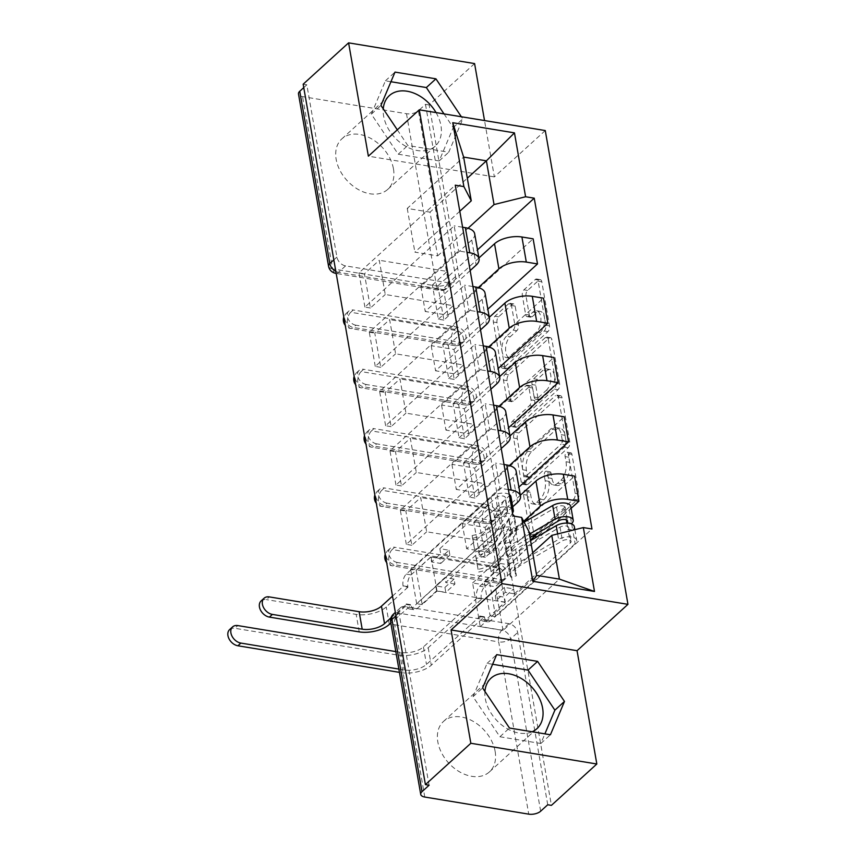 <?xml version="1.0" encoding="UTF-8"?>
<svg xmlns="http://www.w3.org/2000/svg" width="857" height="857" viewBox="0 0 857 857"><rect width="100%" height="100%" fill="white"/><g stroke="black" fill="none" stroke-linecap="round" stroke-linejoin="round"><path stroke-width="0.64" stroke-dasharray="4.29 3.21" d="M569.905 453.171A3.01 1.575 99.3 0 1 570.848 452.817A3.01 1.575 99.3 0 1 571.93 454.36L578.85 494.018A4.296 2.26 99.3 0 1 577.254 499.781L536.921 536.503A4.296 2.26 99.3 0 1 535.582 537.007A4.296 2.26 99.3 0 1 534.029 534.811L527.109 495.153A3.01 1.575 99.3 0 1 528.223 491.115A3.01 1.575 99.3 0 1 529.165 490.761A3.01 1.575 99.3 0 1 530.247 492.293L531.147 497.424A13.744 7.22 99.3 0 0 536.086 504.462A13.744 7.22 99.3 0 0 540.403 502.845L543.756 499.781A13.744 7.22 99.3 0 0 548.844 481.313L547.955 476.181A3.01 1.575 99.3 0 1 549.058 472.143A3.01 1.575 99.3 0 1 550.012 471.789A3.01 1.575 99.3 0 1 551.083 473.321L551.983 478.463A13.744 7.22 99.3 0 0 556.921 485.49A13.744 7.22 99.3 0 0 561.239 483.873L564.602 480.82A13.744 7.22 99.3 0 0 569.68 462.341L568.791 457.21A3.01 1.575 99.3 0 1 569.905 453.171M527.473 496.824A13.744 7.22 99.3 0 0 532.411 503.862A13.744 7.22 99.3 0 0 536.728 502.245L540.092 499.181A13.744 7.22 99.3 0 0 545.17 480.713L544.281 475.581A3.01 1.575 99.3 0 1 545.395 471.532A3.01 1.575 99.3 0 1 546.337 471.179A3.01 1.575 99.3 0 1 547.419 472.721L548.309 477.852A13.744 7.22 99.3 0 0 553.247 484.891A13.744 7.22 99.3 0 0 557.564 483.273L560.928 480.209A13.744 7.22 99.3 0 0 566.016 461.741L565.117 456.61A3.01 1.575 99.3 0 1 566.231 452.571A3.01 1.575 99.3 0 1 567.173 452.217A3.01 1.575 99.3 0 1 568.255 453.749L575.176 493.407A4.296 2.26 99.3 0 1 573.579 499.181L533.258 535.893A4.296 2.26 99.3 0 1 531.908 536.407A4.296 2.26 99.3 0 1 530.365 534.2L523.434 494.553A3.01 1.575 99.3 0 1 524.548 490.504A3.01 1.575 99.3 0 1 525.491 490.15A3.01 1.575 99.3 0 1 526.573 491.693L527.473 496.824L531.147 497.424M355.934 325.199A8.752 6.203 -132.3 0 1 347.256 316.383A8.752 6.203 -132.3 0 1 348.713 311.123A8.752 6.203 -132.3 0 1 353.277 309.988L350.77 312.269A8.752 6.203 47.7 0 0 346.207 313.405A8.752 6.203 47.7 0 0 344.75 318.665A8.752 6.203 47.7 0 0 353.416 327.481L457.37 344.589A8.752 6.203 47.7 0 0 461.934 343.453A8.752 6.203 47.7 0 0 462.426 335.398A8.752 6.203 47.7 0 0 454.713 329.377L350.77 312.269A8.752 4.596 -80.7 0 0 347.524 324.032A8.752 4.596 99.3 0 0 350.674 328.51L454.617 345.617A8.752 4.596 -80.7 0 0 457.37 344.589L459.877 342.307L355.934 325.199L353.416 327.481A8.752 4.596 99.3 0 1 350.674 328.51A8.752 8.752 0 0 1 345.253 325.339M366.282 384.514A8.752 6.203 -132.3 0 1 357.615 375.698A8.752 6.203 -132.3 0 1 359.062 370.438A8.752 6.203 -132.3 0 1 363.625 369.303L361.118 371.595A8.752 6.203 47.7 0 0 356.555 372.731A8.752 6.203 47.7 0 0 355.098 377.991A8.752 6.203 47.7 0 0 363.775 386.807L467.718 403.915A8.752 6.203 47.7 0 0 472.282 402.779A8.752 6.203 47.7 0 0 472.785 394.713A8.752 6.203 47.7 0 0 465.072 388.703L361.118 371.595A8.752 4.596 -80.7 0 0 357.883 383.358A8.752 4.596 99.3 0 0 361.022 387.835L464.976 404.943A8.752 4.596 -80.7 0 0 467.718 403.915L470.236 401.622L366.282 384.514L363.775 386.807A8.752 4.596 99.3 0 1 361.022 387.835A8.752 8.752 0 0 1 355.601 384.654M376.641 443.84A8.752 6.203 -132.3 0 1 367.964 435.024A8.752 6.203 -132.3 0 1 369.421 429.764A8.752 6.203 -132.3 0 1 373.984 428.629L371.467 430.91A8.752 6.203 47.7 0 0 366.903 432.046A8.752 6.203 47.7 0 0 365.457 437.306A8.752 6.203 47.7 0 0 374.123 446.122L478.077 463.23A8.752 6.203 47.7 0 0 482.641 462.094A8.752 6.203 47.7 0 0 483.134 454.039A8.752 6.203 47.7 0 0 475.421 448.018L371.467 430.91A8.752 4.596 -80.7 0 0 368.231 442.673A8.752 4.596 99.3 0 0 371.381 447.15L475.324 464.258A8.752 4.596 -80.7 0 0 478.077 463.23L480.584 460.948L376.641 443.84L374.123 446.122A8.752 4.596 99.3 0 1 371.381 447.15A8.752 8.752 0 0 1 365.96 443.98M386.989 503.155A8.752 6.203 -132.3 0 1 378.312 494.339A8.752 6.203 -132.3 0 1 379.769 489.079A8.752 6.203 -132.3 0 1 384.332 487.944L381.826 490.236A8.752 6.203 47.7 0 0 377.262 491.372A8.752 6.203 47.7 0 0 375.805 496.632A8.752 6.203 47.7 0 0 384.482 505.437L488.426 522.545A8.752 6.203 47.7 0 0 492.989 521.41A8.752 6.203 47.7 0 0 493.493 513.354A8.752 6.203 47.7 0 0 485.769 507.344L381.826 490.236A8.752 4.596 -80.7 0 0 378.59 501.998A8.752 4.596 99.3 0 0 381.729 506.476L485.683 523.573A8.752 4.596 -80.7 0 0 488.426 522.545L490.943 520.263L386.989 503.155L384.482 505.437A8.752 4.596 99.3 0 1 381.729 506.476A8.752 8.752 0 0 1 376.309 503.295M397.337 562.471A8.752 6.203 -132.3 0 1 388.671 553.665A8.752 6.203 -132.3 0 1 390.128 548.405A8.752 6.203 -132.3 0 1 394.691 547.269L392.174 549.551A8.752 6.203 47.7 0 0 387.61 550.687A8.752 6.203 47.7 0 0 386.153 555.947A8.752 6.203 47.7 0 0 394.831 564.763L498.785 581.871A8.752 6.203 47.7 0 0 503.348 580.735A8.752 6.203 47.7 0 0 503.841 572.68A8.752 6.203 47.7 0 0 496.128 566.659L392.174 549.551A8.752 4.596 -80.7 0 0 388.939 561.314A8.752 4.596 99.3 0 0 392.088 565.791L496.032 582.899A8.752 4.596 -80.7 0 0 498.785 581.871L501.291 579.578L397.337 562.471L394.831 564.763A8.752 4.596 99.3 0 1 392.088 565.791A8.752 8.752 0 0 1 386.668 562.61M495.132 751.375A34.13 24.189 -132.3 0 1 489.454 771.889A34.13 24.189 -132.3 0 1 459.523 771.814A34.13 24.189 -132.3 0 1 437.831 741.948A34.13 24.189 -132.3 0 1 443.508 721.423A34.13 24.189 -132.3 0 1 473.439 721.498A34.13 24.189 -132.3 0 1 495.132 751.375M532.154 731.76A34.13 24.189 -132.3 0 1 485.308 698.712A34.13 24.189 -132.3 0 1 484.923 691.417M393.459 168.829A34.13 24.189 -132.3 0 1 387.782 189.343A34.13 24.189 -132.3 0 1 357.851 189.268A34.13 24.189 -132.3 0 1 336.158 159.391A34.13 24.189 -132.3 0 1 341.836 138.877A34.13 24.189 -132.3 0 1 371.767 138.952A34.13 24.189 -132.3 0 1 393.459 168.829M436.042 112.578A34.13 24.189 -132.3 0 1 440.937 125.604A34.13 24.189 -132.3 0 1 435.26 146.119A34.13 24.189 -132.3 0 1 405.329 146.044A34.13 24.189 -132.3 0 1 383.636 116.166A34.13 24.189 -132.3 0 1 383.261 108.86M526.016 296.201A4.296 2.26 99.3 0 1 527.601 290.437L538.924 280.132A4.296 2.26 99.3 0 1 540.274 279.628A4.296 2.26 99.3 0 1 541.817 281.824L549.498 325.864A4.296 2.26 99.3 0 1 547.912 331.638L507.58 368.36A4.296 2.26 99.3 0 1 506.23 368.864A4.296 2.26 99.3 0 1 504.687 366.667L496.996 322.618A4.296 2.26 99.3 0 1 498.592 316.844L512.261 304.406A4.296 2.26 99.3 0 1 513.611 303.903A4.296 2.26 99.3 0 1 515.153 306.099L518.442 324.942A4.296 2.26 99.3 0 1 516.846 330.716L510.076 336.887A11.484 6.042 99.3 0 0 505.576 349.217A11.484 6.042 99.3 0 0 509.947 358.205A11.484 6.042 99.3 0 0 513.557 356.855L540.114 332.687A11.484 6.042 99.3 0 0 544.613 320.368A11.484 6.042 99.3 0 0 540.231 311.37A11.484 6.042 99.3 0 0 536.621 312.719L532.197 316.747A4.296 2.26 99.3 0 1 530.847 317.251A4.296 2.26 99.3 0 1 529.305 315.055L526.016 296.201L522.341 295.601A4.296 2.26 99.3 0 1 523.938 289.827L535.25 279.521A4.296 2.26 99.3 0 1 536.6 279.018A4.296 2.26 99.3 0 1 538.142 281.214L545.823 325.264A4.296 2.26 99.3 0 1 544.238 331.038L503.905 367.749A4.296 2.26 99.3 0 1 502.556 368.253A4.296 2.26 99.3 0 1 501.013 366.057L493.332 322.018A4.296 2.26 99.3 0 1 494.918 316.244L508.587 303.796A4.296 2.26 99.3 0 1 509.936 303.292A4.296 2.26 99.3 0 1 511.479 305.488L514.768 324.342A4.296 2.26 99.3 0 1 513.182 330.116L506.401 336.287L510.076 336.887M474.585 63.579L429.153 104.94L551.405 805.366M545.266 130.553L494.36 176.896L484.526 120.558M559.182 396.213A4.296 2.26 99.3 0 1 560.532 395.709A4.296 2.26 99.3 0 1 562.074 397.905L569.755 441.944A4.296 2.26 99.3 0 1 568.17 447.718L527.837 484.43A4.296 2.26 99.3 0 1 526.487 484.944A4.296 2.26 99.3 0 1 524.945 482.737L517.264 438.698A4.296 2.26 99.3 0 1 518.849 432.924L559.182 396.213L555.507 395.602A4.296 2.26 99.3 0 1 556.857 395.098A4.296 2.26 99.3 0 1 558.4 397.294L566.091 441.344A4.296 2.26 99.3 0 1 564.495 447.108L524.163 483.83A4.296 2.26 99.3 0 1 522.813 484.334A4.296 2.26 99.3 0 1 521.27 482.137L513.589 438.098A4.296 2.26 99.3 0 1 515.175 432.324L555.507 395.602M559.632 383.904L551.94 339.865A4.296 2.26 99.3 0 0 550.398 337.669A4.296 2.26 99.3 0 0 549.048 338.172L508.715 374.884A4.296 2.26 99.3 0 0 507.13 380.658L510.418 399.512A4.296 2.26 99.3 0 0 511.961 401.708A4.296 2.26 99.3 0 0 513.311 401.205L529.669 386.314A4.296 2.26 99.3 0 1 531.019 385.811A4.296 2.26 99.3 0 1 532.561 388.007L534.747 400.508A4.296 2.26 99.3 0 1 533.15 406.282L516.128 421.783A3.01 1.575 99.3 0 0 514.95 425.008A3.01 1.575 99.3 0 0 516.096 427.364A3.01 1.575 99.3 0 0 517.039 427.011L558.036 389.678A4.296 2.26 99.3 0 0 559.632 383.904L555.957 383.304L548.266 339.254L551.94 339.865M303.764 87.618L306.838 84.811L336.908 257.068A8.752 6.203 47.7 0 0 345.575 265.874L449.529 282.981L442.448 289.43A8.752 6.203 47.7 0 0 447.011 288.295A8.752 6.203 47.7 0 0 448.468 283.035L418.409 110.778A8.752 4.124 -9.9 0 1 406.497 113.724L302.542 96.616A8.752 4.124 -9.9 0 1 298.493 93.97M306.838 84.811L303.164 84.2M429.153 104.94L425.479 104.34L418.409 110.778M547.73 804.755L517.66 632.509A8.752 6.203 47.7 0 0 508.994 623.692L405.04 606.585L397.969 613.023A8.752 6.203 47.7 0 0 393.406 614.158M512.722 506.798L466.647 548.748L489.411 552.497L523.648 521.324M508.394 489.604L499.952 488.222L410.696 569.476L416.202 570.376L431.039 556.868L498.999 568.052L504.966 602.278L490.129 615.787L484.162 581.56L498.999 568.052M484.162 581.56L489.668 582.471L571.137 508.297M485.287 557.371L479.781 556.472L473.803 522.245L479.309 523.156L485.287 557.371L574.544 476.117M479.781 556.472L494.618 542.963L426.657 531.779L420.691 497.553L405.854 511.061L411.821 545.288L426.657 531.779M411.821 545.288L406.314 544.377L495.571 463.123L499.952 488.222M504.012 464.515L495.571 463.123M520.328 495.271L485.041 527.398L462.266 523.648L513.172 477.306A20.129 9.481 170.1 0 0 516.096 471.061M501.216 448.522L456.288 489.422L479.063 493.171L509.401 465.555M406.314 544.377L400.337 510.151L489.593 428.896L498.035 430.289M400.337 510.151L405.854 511.061M473.803 522.245L488.64 508.737L420.691 497.553M479.309 523.156L518.903 487.108M474.939 498.056L469.422 497.146L463.455 462.93L468.961 463.83L474.939 498.056L564.185 416.802M469.422 497.146L484.259 483.637L416.309 472.453L410.332 438.238L395.495 451.746L401.472 485.962L416.309 472.453M401.472 485.962L395.966 485.062L485.212 403.797L489.593 428.896M493.664 405.19L485.212 403.797M509.969 435.956L474.682 468.072L451.907 464.333L502.813 417.98A20.129 9.481 170.1 0 0 505.748 411.746M490.868 389.196L445.94 430.107L468.715 433.856L499.053 406.229M395.966 485.062L389.989 450.836L479.245 369.581L487.687 370.963M389.989 450.836L395.495 451.746M463.455 462.93L478.292 449.422L410.332 438.238M468.961 463.83L508.544 427.793M464.58 438.73L459.073 437.831L453.096 403.604L458.613 404.515L464.58 438.73L553.836 357.476M459.073 437.831L473.91 424.322L405.95 413.138L399.983 378.912L385.147 392.42L391.113 426.647L405.95 413.138M391.113 426.647L385.607 425.736L474.864 344.482L479.245 369.581M483.305 345.874L474.864 344.482M499.62 376.63L464.333 408.757L441.559 405.007L492.464 358.665A20.129 9.481 170.1 0 0 495.389 352.431M480.52 329.881L435.581 370.792L458.356 374.53L488.694 346.914M385.607 425.736L379.64 391.52L468.886 310.255L477.338 311.648M379.64 391.52L385.147 392.42M453.096 403.604L467.933 390.096L399.983 378.912M458.613 404.515L498.196 368.478M454.231 379.415L448.714 378.505L442.748 344.289L448.254 345.189L454.231 379.415L543.488 298.161M448.714 378.505L463.551 364.996L395.602 353.823L389.635 319.597L374.788 333.105L380.765 367.321L395.602 353.823M380.765 367.321L375.259 366.421L464.505 285.167L468.886 310.255M472.957 286.549L464.505 285.167M489.261 317.315L453.974 349.442L431.2 345.692L482.105 299.35A20.129 9.481 170.1 0 0 485.041 293.105M470.161 270.566L425.233 311.466L448.007 315.215L478.345 287.588M375.259 366.421L369.281 332.195L458.538 250.94L466.979 252.333M369.281 332.195L374.788 333.105M442.748 344.289L457.584 330.781L389.635 319.597M448.254 345.189L487.837 309.152M443.872 320.1L438.366 319.19L432.389 284.963L437.906 285.874L443.872 320.1L533.129 238.835M438.366 319.19L453.203 305.681L385.254 294.497L379.276 260.271L364.439 273.779L370.417 308.006L385.254 294.497M370.417 308.006L364.9 307.095L454.156 225.841L458.538 250.94M462.598 227.234L454.156 225.841M478.913 257.989L443.626 290.116L420.851 286.367L471.757 240.024A20.129 9.481 170.1 0 0 474.682 233.79M448.007 315.215L443.626 290.116M458.356 374.53L453.974 349.442M468.715 433.856L464.333 408.757M479.063 493.171L474.682 468.072M489.411 552.497L485.041 527.398M459.877 342.307A8.752 6.203 -132.3 0 0 464.44 341.172A8.752 6.203 -132.3 0 0 464.944 333.116A8.752 6.203 -132.3 0 0 457.231 327.095L353.277 309.988M470.236 401.622A8.752 6.203 -132.3 0 0 474.799 400.487A8.752 6.203 -132.3 0 0 475.292 392.431A8.752 6.203 -132.3 0 0 467.579 386.411L363.625 369.303M480.584 460.948A8.752 6.203 -132.3 0 0 485.148 459.813A8.752 6.203 -132.3 0 0 485.651 451.746A8.752 6.203 -132.3 0 0 477.927 445.736L373.984 428.629M490.943 520.263A8.752 6.203 -132.3 0 0 495.507 519.128A8.752 6.203 -132.3 0 0 495.999 511.072A8.752 6.203 -132.3 0 0 488.286 505.052L384.332 487.944M501.291 579.578A8.752 6.203 -132.3 0 0 505.855 578.443A8.752 6.203 -132.3 0 0 506.348 570.387A8.752 6.203 -132.3 0 0 498.635 564.377L394.691 547.269M420.851 286.367L425.233 311.466M431.2 345.692L435.581 370.792M441.559 405.007L445.94 430.107M451.907 464.333L456.288 489.422M462.266 523.648L466.647 548.748M532.69 552.765L495.389 586.713L472.614 582.964L480.252 626.692L503.016 630.441L559.407 579.118M503.016 630.441L495.389 586.713M472.614 582.964L528.994 531.64M480.252 626.692L536.632 575.368M494.36 176.896L368.371 156.167M397.305 129.825L407.814 145.486L448.747 152.214L462.801 118.887L461.366 116.745M459.813 211.24L414.874 252.151L437.648 255.9L430.021 212.161L467.311 178.213M430.021 212.161L407.246 208.422L463.626 157.088M437.648 255.9L467.997 228.273M407.246 208.422L414.874 252.151M489.668 582.471L495.635 616.697L591.973 528.994M495.635 616.697L490.129 615.787M416.202 570.376L422.18 604.603L437.016 591.094L504.966 602.278M422.18 604.603L416.663 603.692L513 516M364.9 307.095L358.933 272.88L455.26 185.176M416.663 603.692L410.696 569.476M437.906 285.874L477.488 249.837M437.016 591.094L431.039 556.868M358.933 272.88L364.439 273.779M432.389 284.963L447.225 271.455L379.276 260.271M425.479 104.34L455.549 276.586A8.752 6.203 -132.3 0 1 454.092 281.846A8.752 6.203 -132.3 0 1 449.529 282.981M429.089 785.237L399.019 612.98A8.752 6.203 -132.3 0 1 400.476 607.72A8.752 6.203 -132.3 0 1 405.04 606.585M488.64 508.737L494.618 542.963M478.292 449.422L484.259 483.637M467.933 390.096L473.91 424.322M457.584 330.781L463.551 364.996M447.225 271.455L453.203 305.681M492.614 664.282L487.087 663.372L473.032 696.698L499.899 736.763L540.831 743.49L544.891 733.86M473.032 696.698L482.62 687.967M487.087 663.372L496.674 654.641M540.831 743.49L550.419 734.77M499.899 736.763L509.487 728.032M390.942 81.726L385.414 80.826L371.36 114.152L398.226 154.206L439.159 160.945L453.214 127.618L444.012 113.895M371.36 114.152L380.947 105.422M385.414 80.826L395.002 72.095M453.214 127.618L462.801 118.887M439.159 160.945L448.747 152.214M398.226 154.206L407.814 145.486M565.909 440.691A3.01 1.575 99.3 0 1 564.795 444.74L529.39 476.963A3.01 1.575 99.3 0 1 528.448 477.317A3.01 1.575 99.3 0 1 527.366 475.785L526.423 470.364A13.744 7.22 99.3 0 1 531.511 451.896L555.711 429.871A13.744 7.22 99.3 0 1 560.028 428.254A13.744 7.22 99.3 0 1 564.967 435.281L565.909 440.691L562.235 440.091A3.01 1.575 99.3 0 1 561.121 444.13L564.795 444.74M562.235 440.091L561.292 434.681A13.744 7.22 99.3 0 0 556.354 427.643A13.744 7.22 99.3 0 0 552.037 429.261L527.837 451.296A13.744 7.22 99.3 0 0 522.749 469.765L523.691 475.174A3.01 1.575 99.3 0 0 524.773 476.717A3.01 1.575 99.3 0 0 525.716 476.363L561.121 444.13M555.957 383.304A4.296 2.26 99.3 0 1 554.372 389.078L513.364 426.4A3.01 1.575 99.3 0 1 512.422 426.754A3.01 1.575 99.3 0 1 511.275 424.397A3.01 1.575 99.3 0 1 512.454 421.173L529.476 405.672A4.296 2.26 99.3 0 0 531.072 399.898L528.887 387.396A4.296 2.26 99.3 0 0 527.344 385.2A4.296 2.26 99.3 0 0 525.994 385.704L509.636 400.594A4.296 2.26 99.3 0 1 508.287 401.097A4.296 2.26 99.3 0 1 506.744 398.901L503.455 380.058A4.296 2.26 99.3 0 1 505.052 374.284L545.373 337.562A4.296 2.26 99.3 0 1 546.723 337.058A4.296 2.26 99.3 0 1 548.266 339.254M546.637 370.856A11.484 6.042 99.3 0 1 550.248 369.506A11.484 6.042 99.3 0 1 554.629 378.505A11.484 6.042 99.3 0 1 550.13 390.824L540.767 399.341A4.296 2.26 99.3 0 1 539.428 399.844A4.296 2.26 99.3 0 1 537.875 397.648L535.7 385.147A4.296 2.26 99.3 0 1 537.285 379.372L546.637 370.856L542.974 370.256A11.484 6.042 99.3 0 1 546.573 368.906A11.484 6.042 99.3 0 1 550.955 377.905A11.484 6.042 99.3 0 1 546.455 390.224L550.13 390.824M542.974 370.256L533.611 378.773A4.296 2.26 99.3 0 0 532.026 384.547L534.211 397.048A4.296 2.26 99.3 0 0 535.754 399.244A4.296 2.26 99.3 0 0 537.103 398.741L546.455 390.224M506.401 336.287A11.484 6.042 99.3 0 0 501.902 348.606A11.484 6.042 99.3 0 0 506.273 357.605A11.484 6.042 99.3 0 0 509.883 356.255L536.439 332.077A11.484 6.042 99.3 0 0 540.938 319.757A11.484 6.042 99.3 0 0 536.557 310.759A11.484 6.042 99.3 0 0 532.947 312.109L528.523 316.137A4.296 2.26 99.3 0 1 527.173 316.651A4.296 2.26 99.3 0 1 525.63 314.444L522.341 295.601M261.117 600.918A10.059 7.135 -132.3 0 1 266.366 599.611L269.334 596.911M391.038 617.736L406.314 604.485A8.752 4.596 -80.7 0 0 409.464 608.963A8.752 4.596 -80.7 0 0 412.206 607.934L416.984 608.716A8.752 4.596 99.3 0 1 414.231 609.745A8.752 4.596 99.3 0 1 411.092 605.267L390.835 623.05M406.218 603.917L410.985 604.699M509.229 494.435A10.937 5.153 170.1 0 0 490.986 496.985L406.304 574.094A8.752 4.596 -80.7 0 0 403.058 585.845L403.165 586.424L407.932 587.206L407.836 586.638A8.752 4.596 99.3 0 1 411.071 574.876L430.707 557.007L431.574 561.946L440.755 563.456L439.887 558.518L449.025 550.205L439.834 548.694L440.702 553.633L431.574 561.946M430.707 557.007L439.887 558.518M435.752 585.899L436.609 590.848L445.801 592.358L444.933 587.409L435.752 585.899L444.879 577.586L445.747 582.535L501.666 531.619A5.249 2.475 -9.9 0 1 507.301 529.744A5.249 2.475 -9.9 0 1 511.254 531.436A5.249 2.475 -9.9 0 1 511.051 532.39L495.196 560.157A20.568 9.684 -9.9 0 1 478.045 569.402L475.656 555.711A20.568 9.684 170.1 0 0 492.807 546.466L508.662 518.699A5.249 2.475 170.1 0 0 508.865 517.746A5.249 2.475 170.1 0 0 504.912 516.053A5.249 2.475 170.1 0 0 499.277 517.928L498.153 511.468L493.375 510.676L490.986 496.985M439.834 548.694L495.764 497.778A5.249 2.475 -9.9 0 1 501.388 495.903A5.249 2.475 -9.9 0 1 505.341 497.596A5.249 2.475 -9.9 0 1 505.148 498.538L489.293 526.305A20.568 9.684 -9.9 0 1 472.143 535.561L472.785 538.164A26.256 12.362 170.1 0 0 494.682 526.359L510.536 498.592A10.937 5.153 170.1 0 0 510.943 496.621M472.143 535.561L474.532 549.241A20.568 9.684 170.1 0 0 491.682 539.996L507.537 512.229A5.249 2.475 170.1 0 0 507.73 511.286A5.249 2.475 170.1 0 0 503.777 509.594A5.249 2.475 170.1 0 0 498.153 511.468L495.764 497.778M474.532 549.241L472.785 538.164M475.174 551.854A26.256 12.362 170.1 0 0 497.071 540.049L512.486 513.054M511.629 508.126A10.937 5.153 170.1 0 0 493.375 510.676L494.51 517.146A10.937 5.153 170.1 0 1 512.754 514.586M436.609 590.848L416.984 608.716M407.932 587.206L386.25 606.949A22.1 10.402 -9.9 0 1 356.169 614.394L266.366 599.611M475.656 555.711L476.299 558.314A26.256 12.362 170.1 0 0 498.196 546.509L514.05 518.742A10.937 5.153 170.1 0 0 514.468 516.771A10.937 5.153 170.1 0 0 514.296 516.214M478.045 569.402L476.299 558.314M478.688 572.005A26.256 12.362 170.1 0 0 500.584 560.199L516.439 532.433A10.937 5.153 170.1 0 0 516.857 530.462A10.937 5.153 170.1 0 0 508.619 526.937A10.937 5.153 170.1 0 0 496.899 530.837L412.206 607.934M392.506 596.118L403.165 586.424M444.933 587.409L454.06 579.096L454.928 584.046L445.801 592.358M454.928 584.046L445.747 582.535M454.06 579.096L444.879 577.586M449.025 550.205L449.882 555.143L440.702 553.633M449.882 555.143L440.755 563.456M501.666 531.619L499.277 517.928L494.51 517.146L496.899 530.837M229.612 629.595A10.059 7.135 -132.3 0 1 234.861 628.288L237.828 625.589M398.859 669.081L404.15 669.949A16.412 7.724 170.1 0 0 426.486 664.421L479.781 616.569A8.752 4.596 -80.7 0 0 482.92 621.046A8.752 4.596 -80.7 0 0 485.673 620.018L505.298 602.15L504.441 597.2L495.26 595.69L496.117 600.639L505.255 592.326L514.436 593.837L513.568 588.888L504.441 597.2M479.674 616.001L484.451 616.783L431.264 665.214A22.1 10.402 -9.9 0 1 401.183 672.649L399.437 672.359M566.906 523.102L567.966 529.23A5.249 2.475 -9.9 0 0 568.737 527.601A5.249 2.475 -9.9 0 0 565.438 525.919A5.249 2.475 -9.9 0 0 560.028 527.151L519.374 550.837A20.568 9.684 -9.9 0 0 512.947 559.685A20.568 9.684 -9.9 0 0 514.071 562.031L516.46 575.722L511.168 577.35A26.256 12.362 -9.9 0 1 509.733 574.351A26.256 12.362 -9.9 0 1 517.939 563.06L558.593 539.374A10.937 5.153 -9.9 0 1 569.862 536.814A10.937 5.153 -9.9 0 1 576.729 540.317A10.937 5.153 -9.9 0 1 575.133 543.702L490.45 620.811A8.752 4.596 99.3 0 1 487.697 621.839A8.752 4.596 99.3 0 1 484.548 617.361L484.451 616.783M505.298 602.15L496.117 600.639M500.263 573.247L499.395 568.309L490.215 566.798L491.072 571.737L500.263 573.247L509.39 564.934L508.522 559.996L530.462 540.028M514.436 593.837L570.355 542.92A5.249 2.475 170.1 0 0 571.126 541.292A5.249 2.475 170.1 0 0 567.827 539.61A5.249 2.475 170.1 0 0 562.417 540.842L521.763 564.527A20.568 9.684 170.1 0 0 515.336 573.376A20.568 9.684 170.1 0 0 516.46 575.722M514.071 562.031L508.769 563.66L511.168 577.35M508.769 563.66A26.256 12.362 -9.9 0 1 507.344 560.66A26.256 12.362 -9.9 0 1 515.55 549.369L530.569 540.617M574.34 526.627A10.937 5.153 -9.9 0 1 572.744 530.022L575.133 543.702M538.914 532.326L564.452 509.079A5.249 2.475 170.1 0 0 565.213 507.451A5.249 2.475 170.1 0 0 561.924 505.769A5.249 2.475 170.1 0 0 556.514 507.001L515.85 530.687A20.568 9.684 170.1 0 0 509.422 539.524A20.568 9.684 170.1 0 0 510.547 541.881L512.936 555.572A20.568 9.684 -9.9 0 1 511.811 553.215A20.568 9.684 -9.9 0 1 518.239 544.366L530.022 537.51M499.395 568.309L479.759 586.177A8.752 4.596 -80.7 0 0 476.524 597.94L481.398 599.3L428.211 647.721A22.1 10.402 -9.9 0 1 398.141 655.155L234.861 628.288M395.816 651.588L401.108 652.456A16.412 7.724 170.1 0 0 423.433 646.928L476.621 598.507M512.936 555.572L507.644 557.2A26.256 12.362 -9.9 0 1 506.208 554.2A26.256 12.362 -9.9 0 1 514.414 542.899L529.433 534.147M510.547 541.881L505.255 543.509L507.644 557.2M505.255 543.509A26.256 12.362 -9.9 0 1 503.82 540.51A26.256 12.362 -9.9 0 1 512.025 529.208L524.098 522.181M570.816 506.476A10.937 5.153 -9.9 0 1 569.23 509.861L484.537 586.959L479.759 586.177M481.398 599.3L481.302 598.722A8.752 4.596 99.3 0 1 484.537 586.959M571.694 523.97L572.744 530.022L567.966 529.23L570.355 542.92M491.072 571.737L500.209 563.424L499.342 558.485L490.215 566.798M499.342 558.485L508.522 559.996M500.209 563.424L509.39 564.934M505.255 592.326L504.387 587.377L513.568 588.888M504.387 587.377L495.26 595.69M568.255 453.749L571.93 454.36M526.573 491.693L530.247 492.293M547.419 472.721L551.083 473.321M345.575 265.874L338.504 272.322L442.448 289.43A8.752 4.596 -80.7 0 1 439.705 290.459A8.752 8.752 0 0 0 447.011 288.295L454.092 281.846M406.497 113.724L436.556 285.981L332.612 268.873L302.542 96.616M508.994 623.692L501.913 630.131L397.969 613.023A8.752 4.596 99.3 0 0 394.723 624.785L498.678 641.893L528.737 814.15M424.793 797.042L394.723 624.785A8.752 4.124 -9.9 0 1 390.674 622.139M457.231 327.095L454.713 329.377A8.752 4.596 -80.7 0 0 451.478 341.14A8.752 4.596 -80.7 0 0 454.617 345.617A8.752 8.752 0 0 0 461.934 343.453L464.44 341.172M467.579 386.411L465.072 388.703A8.752 4.596 -80.7 0 0 461.827 400.465A8.752 4.596 -80.7 0 0 464.976 404.943A8.752 8.752 0 0 0 472.282 402.779L474.799 400.487M477.927 445.736L475.421 448.018A8.752 4.596 -80.7 0 0 472.186 459.781A8.752 4.596 -80.7 0 0 475.324 464.258A8.752 8.752 0 0 0 482.641 462.094L485.148 459.813M488.286 505.052L485.769 507.344A8.752 4.596 -80.7 0 0 482.534 519.096A8.752 4.596 -80.7 0 0 485.683 523.573A8.752 8.752 0 0 0 492.989 521.41L495.507 519.128M498.635 564.377L496.128 566.659A8.752 4.596 -80.7 0 0 492.893 578.421A8.752 4.596 -80.7 0 0 496.032 582.899A8.752 8.752 0 0 0 503.348 580.735L505.855 578.443M471.757 240.024L476.138 265.124M482.105 299.35L486.487 324.439M492.464 358.665L496.846 383.765M502.813 417.98L507.194 443.08M513.172 477.306L517.553 502.406M540.649 811.204L510.59 638.947A8.752 6.203 47.7 0 0 501.913 630.131A8.752 4.596 99.3 0 0 498.678 641.893A8.752 4.124 170.1 0 0 510.59 638.947L517.66 632.509M399.019 612.98L395.945 615.787M455.549 276.586L448.468 283.035A8.752 4.124 170.1 0 1 436.556 285.981A8.752 4.596 -80.7 0 0 439.705 290.459L336.19 273.426M336.908 257.068L333.823 259.864M335.837 271.412A8.752 6.203 47.7 0 0 338.504 272.322A8.752 4.596 -80.7 0 1 336.18 273.383M328.552 266.216A8.752 4.124 -9.9 0 0 332.612 268.873A8.752 4.596 -80.7 0 0 335.751 273.351M566.016 461.741L569.68 462.341M560.928 480.209L564.602 480.82M557.564 483.273L561.239 483.873M548.309 477.852L551.983 478.463M544.281 475.581L547.955 476.181M545.17 480.713L548.844 481.313M540.092 499.181L543.756 499.781M536.728 502.245L540.403 502.845M523.434 494.553L527.109 495.153M530.365 534.2L534.029 534.811M533.258 535.893L536.921 536.503M573.579 499.181L577.254 499.781M575.176 493.407L578.85 494.018M565.117 456.61L568.791 457.21M515.175 432.324L518.849 432.924M513.589 438.098L517.264 438.698M521.27 482.137L524.945 482.737M524.163 483.83L527.837 484.43M564.495 447.108L568.17 447.718M566.091 441.344L569.755 441.944M558.4 397.294L562.074 397.905M525.716 476.363L529.39 476.963M523.691 475.174L527.366 475.785M522.749 469.765L526.423 470.364M527.837 451.296L531.511 451.896M552.037 429.261L555.711 429.871M561.292 434.681L564.967 435.281M545.373 337.562L549.048 338.172M505.052 374.284L508.715 374.884M503.455 380.058L507.13 380.658M506.744 398.901L510.418 399.512M509.636 400.594L513.311 401.205M525.994 385.704L529.669 386.314M528.887 387.396L532.561 388.007M531.072 399.898L534.747 400.508M529.476 405.672L533.15 406.282M512.454 421.173L516.128 421.783M513.364 426.4L517.039 427.011M554.372 389.078L558.036 389.678M537.103 398.741L540.767 399.341M534.211 397.048L537.875 397.648M532.026 384.547L535.7 385.147M533.611 378.773L537.285 379.372M525.63 314.444L529.305 315.055M528.523 316.137L532.197 316.747M532.947 312.109L536.621 312.719M536.439 332.077L540.114 332.687M509.883 356.255L513.557 356.855M513.182 330.116L516.846 330.716M514.768 324.342L518.442 324.942M511.479 305.488L515.153 306.099M508.587 303.796L512.261 304.406M494.918 316.244L498.592 316.844M493.332 322.018L496.996 322.618M501.013 366.057L504.687 366.667M503.905 367.749L507.58 368.36M544.238 331.038L547.912 331.638M545.823 325.264L549.498 325.864M538.142 281.214L541.817 281.824M535.25 279.521L538.924 280.132M523.938 289.827L527.601 290.437M406.314 604.485L411.092 605.267M507.537 512.229L505.148 498.538M491.682 539.996L489.293 526.305M497.071 540.049L494.682 526.359M512.925 512.282L510.536 498.592M389.303 624.442L386.25 606.949M511.051 532.39L508.662 518.699M495.196 560.157L492.807 546.466M500.584 560.199L498.196 546.509M516.439 532.433L514.05 518.742M406.304 574.094L411.071 574.876M403.058 585.845L407.836 586.638M359.222 631.888L356.169 614.394M484.548 617.361L479.781 616.569M560.028 527.151L562.417 540.842M519.374 550.837L521.763 564.527M515.55 549.369L517.939 563.06M557.65 533.932L558.593 539.374M564.452 509.079L566.338 519.867M423.433 646.928L426.486 664.421M556.514 507.001L558.903 520.681M515.85 530.687L518.239 544.366M512.025 529.208L514.414 542.899M569.23 509.861L571.619 523.552M428.211 647.721L431.264 665.214M490.45 620.811L485.673 620.018M481.302 598.722L476.524 597.94M398.141 655.155L401.183 672.649M401.108 652.456L404.15 669.949M567.173 452.217L570.848 452.817M525.491 490.15L529.165 490.761M546.337 471.179L550.012 471.789M536.932 728.664L489.454 771.889M435.26 146.119L387.782 189.343M389.314 95.652L341.836 138.877M490.986 678.198L443.508 721.423M390.128 548.405L387.61 550.687A8.752 8.752 0 0 0 385.222 554.34M379.769 489.079L377.262 491.372A8.752 8.752 0 0 0 374.863 495.025M369.421 429.764L366.903 432.046A8.752 8.752 0 0 0 364.514 435.699M359.062 370.438L356.555 372.731A8.752 8.752 0 0 0 354.166 376.384M348.713 311.123L346.207 313.405A8.752 8.752 0 0 0 343.807 317.058M400.476 607.72L395.356 612.391M553.247 484.891L556.921 485.49M532.411 503.862L536.086 504.462M531.908 536.407L535.582 537.007M522.813 484.334L526.487 484.944M524.773 476.717L528.448 477.317M556.354 427.643L560.028 428.254M556.857 395.098L560.532 395.709M546.723 337.058L550.398 337.669M508.287 401.097L511.961 401.708M527.344 385.2L531.019 385.811M512.422 426.754L516.096 427.364M546.573 368.906L550.248 369.506M535.754 399.244L539.428 399.844M527.173 316.651L530.847 317.251M536.557 310.759L540.231 311.37M506.273 357.605L509.947 358.205M509.936 303.292L513.611 303.903M502.556 368.253L506.23 368.864M536.6 279.018L540.274 279.628M507.73 511.286L505.341 497.596M511.254 531.436L508.865 517.746M516.857 530.462L514.468 516.771M409.464 608.963L414.231 609.745M568.737 527.601L571.126 541.292M512.947 559.685L515.336 573.376M507.344 560.66L509.733 574.351M574.865 529.669L576.729 540.317M565.213 507.451L567.602 521.142M509.422 539.524L511.811 553.215M503.82 540.51L506.208 554.2M487.697 621.839L482.92 621.046"/><path stroke-width="1.29" d="M484.923 691.417A34.13 24.189 -132.3 0 1 490.986 678.198A34.13 24.189 -132.3 0 1 520.917 678.273A34.13 24.189 -132.3 0 1 542.61 708.15A34.13 24.189 -132.3 0 1 536.932 728.664A34.13 24.189 -132.3 0 1 532.154 731.76M484.526 120.558L474.585 63.579L348.595 42.85L303.164 84.2L425.415 784.626L470.836 743.276L596.826 764.005L577.05 650.699L627.956 604.346L545.266 130.553L419.277 109.825L501.966 583.617L451.061 629.959L470.836 743.276M596.826 764.005L551.405 805.366L547.73 804.755L540.649 811.204A8.752 4.124 170.1 0 1 528.737 814.15L424.793 797.042A8.752 4.124 170.1 0 1 420.733 794.396L390.674 622.139A8.752 4.124 -9.9 0 1 391.949 619.418L422.008 791.675A8.752 4.124 170.1 0 0 420.733 794.396M383.261 108.86A34.13 24.189 -132.3 0 1 389.314 95.652A34.13 24.189 -132.3 0 1 436.042 112.578M348.595 42.85L368.371 156.167L419.277 109.825M333.823 259.864L329.827 263.506A8.752 4.124 -9.9 0 0 328.552 266.216L298.493 93.97A8.752 4.124 -9.9 0 1 299.768 91.249L329.827 263.506A8.752 6.203 47.7 0 0 335.837 271.412M303.764 87.618L299.768 91.249M422.008 791.675L429.089 785.237L425.415 784.626M523.648 521.324L540.317 506.144A20.129 9.481 -9.9 0 1 567.72 499.374L578.925 501.216L574.544 476.117L563.338 474.275A20.129 9.481 170.1 0 0 535.946 481.056L520.328 495.271M520.478 496.16L516.096 471.061A20.129 9.481 170.1 0 0 506.776 464.965L511.147 490.065A20.129 9.481 -9.9 0 1 520.478 496.16A20.129 9.481 -9.9 0 1 517.553 502.406L512.722 506.798M511.147 490.065L508.394 489.604M571.137 508.297L578.925 501.216M506.776 464.965L504.012 464.515M509.401 465.555L529.969 446.829A20.129 9.481 -9.9 0 1 557.361 440.048L568.566 441.891L564.185 416.802L552.99 414.959A20.129 9.481 170.1 0 0 525.587 421.73L509.969 435.956M498.035 430.289L500.799 430.739A20.129 9.481 -9.9 0 1 510.129 436.845A20.129 9.481 -9.9 0 1 507.194 443.08L501.216 448.522M518.903 487.108L568.566 441.891M510.129 436.845L505.748 411.746A20.129 9.481 170.1 0 0 496.417 405.65L493.664 405.19M499.053 406.229L519.621 387.514A20.129 9.481 -9.9 0 1 547.012 380.733L558.218 382.576L553.836 357.476L542.631 355.634A20.129 9.481 170.1 0 0 515.239 362.415L499.62 376.63M487.687 370.963L490.45 371.424A20.129 9.481 -9.9 0 1 499.77 377.519A20.129 9.481 -9.9 0 1 496.846 383.765L490.868 389.196M508.544 427.793L558.218 382.576M499.77 377.519L495.389 352.431A20.129 9.481 170.1 0 0 486.069 346.324L483.305 345.874M488.694 346.914L509.262 328.188A20.129 9.481 -9.9 0 1 536.664 321.407L547.859 323.26L543.488 298.161L532.283 296.318A20.129 9.481 170.1 0 0 504.88 303.099L489.261 317.315M477.338 311.648L480.091 312.098A20.129 9.481 -9.9 0 1 489.422 318.204A20.129 9.481 -9.9 0 1 486.487 324.439L480.52 329.881M498.196 368.478L547.859 323.26M489.422 318.204L485.041 293.105A20.129 9.481 170.1 0 0 475.71 287.009L472.957 286.549M478.345 287.588L498.913 268.873A20.129 9.481 -9.9 0 1 526.305 262.092L537.51 263.935L533.129 238.835L521.924 236.993A20.129 9.481 170.1 0 0 494.532 243.774L478.913 257.989M466.979 252.333L469.743 252.783A20.129 9.481 -9.9 0 1 479.063 258.878A20.129 9.481 -9.9 0 1 476.138 265.124L470.161 270.566M487.837 309.152L537.51 263.935M479.063 258.878L474.682 233.79A20.129 9.481 170.1 0 0 465.362 227.683L462.598 227.234M551.769 535.389L583.338 527.569L594.49 591.459L532.775 581.303L521.634 517.414L528.994 531.64L536.632 575.368L559.407 579.118L551.769 535.389L532.69 552.765M467.311 178.213L486.401 160.837L463.626 157.088L471.264 200.817L463.894 186.601L455.26 185.176L513 516L521.634 517.414M463.894 186.601L452.742 122.712L514.457 132.867L525.598 196.756L494.039 204.566L486.401 160.837L514.457 132.867M583.338 527.569L591.973 528.994L534.232 198.171L525.598 196.756M627.956 604.346L501.966 583.617M577.05 650.699L451.061 629.959M496.674 654.641L482.62 687.967L509.487 728.032L550.419 734.77L564.474 701.444L537.607 661.379L496.674 654.641M461.366 116.745L435.934 78.833L395.002 72.095L380.947 105.422L397.305 129.825M467.997 228.273L494.039 204.566M471.264 200.817L459.813 211.24M477.488 249.837L534.232 198.171M594.49 591.459L559.407 579.118M532.775 581.303L536.632 575.368M463.626 157.088L452.742 122.712M544.891 733.86L554.886 710.164L528.019 670.11L492.614 664.282M528.019 670.11L537.607 661.379M554.886 710.164L564.474 701.444M444.012 113.895L426.347 87.553L390.942 81.726M426.347 87.553L435.934 78.833M390.835 623.05L389.303 624.442A22.1 10.402 -9.9 0 1 359.222 631.888L269.419 617.104A10.059 7.135 -132.3 0 1 260.549 610.184A10.059 7.135 -132.3 0 1 261.117 600.918L264.085 598.218A10.059 7.135 47.7 0 0 263.517 607.484A10.059 7.135 47.7 0 0 272.387 614.405L362.19 629.177A16.412 7.724 170.1 0 0 384.525 623.65L391.038 617.736M362.19 629.177L359.137 611.694L269.334 596.911A10.059 7.135 47.7 0 0 264.085 598.218M512.486 513.054L512.925 512.282A10.937 5.153 170.1 0 0 513.332 510.311A10.937 5.153 170.1 0 0 511.629 508.126M513.332 510.311L510.943 496.621A10.937 5.153 170.1 0 0 509.229 494.435M514.296 516.214A10.937 5.153 170.1 0 0 512.754 514.586M359.137 611.694A16.412 7.724 170.1 0 0 381.472 606.167L392.506 596.118M399.437 672.359L237.914 645.782A10.059 7.135 -132.3 0 1 229.044 638.861A10.059 7.135 -132.3 0 1 229.612 629.595L232.579 626.896A10.059 7.135 47.7 0 0 232.011 636.162A10.059 7.135 47.7 0 0 240.881 643.082L398.859 669.081M395.816 651.588L237.828 625.589A10.059 7.135 47.7 0 0 232.579 626.896M530.569 540.617L556.204 525.684A10.937 5.153 -9.9 0 1 567.473 523.124A10.937 5.153 -9.9 0 1 574.34 526.627L574.865 529.669M530.022 537.51L558.903 520.681A5.249 2.475 -9.9 0 1 564.313 519.46A5.249 2.475 -9.9 0 1 567.602 521.142A5.249 2.475 -9.9 0 1 566.841 522.77L566.906 523.102M530.462 540.028L538.914 532.326M529.433 534.147L555.079 519.213A10.937 5.153 -9.9 0 1 566.348 516.653A10.937 5.153 -9.9 0 1 573.215 520.167A10.937 5.153 -9.9 0 1 571.619 523.552L571.694 523.97M524.098 522.181L552.69 505.523A10.937 5.153 -9.9 0 1 563.96 502.963A10.937 5.153 -9.9 0 1 570.816 506.476L573.215 520.167M566.338 519.867L566.841 522.77L571.619 523.552M494.532 243.774L498.913 268.873M504.88 303.099L509.262 328.188M515.239 362.415L519.621 387.514M525.587 421.73L529.969 446.829M535.946 481.056L540.317 506.144M475.71 287.009L480.091 312.098M486.069 346.324L490.45 371.424M496.417 405.65L500.799 430.739M465.362 227.683L469.743 252.783M532.283 296.318L536.664 321.407M542.631 355.634L547.012 380.733M552.99 414.959L557.361 440.048M563.338 474.275L567.72 499.374M521.924 236.993L526.305 262.092M395.356 612.391L393.406 614.158A8.752 6.203 47.7 0 0 391.949 619.418L395.945 615.787M272.387 614.405L269.419 617.104M384.525 623.65L381.472 606.167M240.881 643.082L237.914 645.782M556.204 525.684L557.65 533.932M552.69 505.523L555.079 519.213M385.222 554.34A8.752 8.752 0 0 0 386.668 562.61M374.863 495.025A8.752 8.752 0 0 0 376.309 503.295M364.514 435.699A8.752 8.752 0 0 0 365.96 443.98M354.166 376.384A8.752 8.752 0 0 0 355.601 384.654M343.807 317.058A8.752 8.752 0 0 0 345.253 325.339M328.552 266.216A8.752 8.752 0 0 0 335.751 273.351M393.406 614.158A8.752 8.752 0 0 0 390.674 622.139"/></g></svg>
